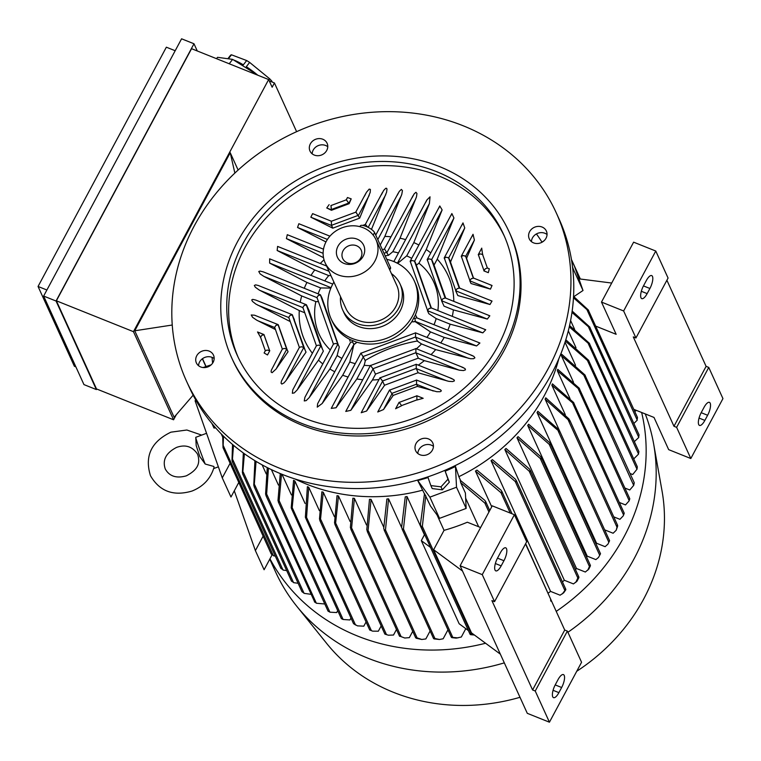 <?xml version="1.0" encoding="UTF-8"?>
<svg xmlns="http://www.w3.org/2000/svg" width="761" height="761" viewBox="0 0 761 761"><rect width="100%" height="100%" fill="white"/><g stroke="black" fill="none" stroke-linecap="round" stroke-linejoin="round"><path stroke-width="1.14" d="M536.429 233.931A179.263 160.114 155.5 0 1 542.032 242.217M558.774 358.916A179.263 160.114 155.5 0 1 544.22 395.768A179.263 160.114 155.5 0 1 458.854 476.681L460.595 480.505M445.233 471.164A176.01 157.213 -24.5 0 0 455.478 466.455L458.854 476.681M424.448 493.784L417.722 480.533A176.01 157.213 -24.5 0 0 428.024 477.556M422.783 490.122A179.263 160.114 155.5 0 1 295.03 478.992M491.73 506.797L475.454 471.049A179.263 160.114 -24.5 0 0 477.004 470.117L501.138 490.265L502.203 492.805L500.976 492.69L475.454 471.049M565.813 589.756L563.644 592.857L560.077 595.197L550.574 591.392A179.263 160.114 155.5 0 1 548.167 593.123M550.574 591.392L491.054 460.662A179.263 160.114 -24.5 0 0 492.424 459.654L515.539 479.325L516.567 481.799L515.273 481.542L491.054 460.662M575.773 582.384L578.446 576.733L578.912 577.57L576.952 581.271L573.452 583.915L564.339 580.263A179.263 160.114 155.5 0 1 562.446 581.918M564.339 580.263L504.828 449.542A179.263 160.114 -24.5 0 0 506.027 448.457L529.532 469.09L530.645 471.744L529.228 471.221L504.828 449.542M587.787 570.227L590.022 565.176L590.412 565.832L588.843 569.047L585.342 572.034L576.505 568.496A179.263 160.114 155.5 0 1 575.478 569.57M576.505 568.496L516.985 437.775A179.263 160.114 -24.5 0 0 518.051 436.633L540.7 456.629L541.727 459.092L540.272 458.502L516.985 437.775M598.488 557.471L600.515 553.761L598.488 557.471L595.873 559.611L587.216 556.148A179.263 160.114 155.5 0 1 586.569 556.957M587.216 556.148L527.696 425.418A179.263 160.114 -24.5 0 0 528.638 424.238L549.746 442.693L550.631 444.843L549.204 444.31L527.696 425.418M607.934 544.153L609.59 540.691L607.934 544.153L605.119 546.674L596.567 543.249A179.263 160.114 155.5 0 1 596.072 544.01M596.567 543.249L537.057 412.529A179.263 160.114 -24.5 0 0 537.865 411.292L558.897 429.784L559.754 431.868L537.057 412.529M559.354 430.412L545.104 399.116A179.263 160.114 -24.5 0 0 545.447 398.469A179.263 160.114 -24.5 0 0 545.789 397.832L569 418.969L570.008 421.394L545.104 399.116M430.859 485.585L432.219 488.572L442.35 489.837L449.342 482.198L444.862 470.355L447.982 479.202L440.99 486.84L430.859 485.585L427.796 476.881M449.342 482.198L447.982 479.202M442.35 489.837L440.99 486.84M215.62 427.853L213.993 428.043L211.939 423.535M221.242 433.913L222.564 436.804M196.519 401.323L195.073 400.743L222.269 477.889L230.012 463.459M222.269 477.889L230.973 497.009L238.716 482.579M201.684 435.111L186.864 430.013L170.911 432.172C151.239 441.675 144.428 456.191 150.478 475.72C159.61 491.387 173.441 496.505 191.981 491.064C203.311 486.526 210.654 478.64 214.003 467.397L213.898 466.474L205.204 464.039L199.82 456.61L196.205 445.613L195.758 437.366A17.769 0.628 69.6 0 0 198.859 447.202A17.769 0.628 69.6 0 0 205.204 464.039M195.758 437.366A17.769 0.628 69.6 0 1 195.777 437.309L196.614 436.995M234.293 490.816L255.392 550.631L263.125 536.191M255.392 550.631L264.096 569.751L272.077 554.864M223.544 436.224L223.03 447.677L222.669 435.359M572.548 266.987L573.356 269.299L572.852 269.651M573.861 296.647L583.012 290.502L573.356 269.299M583.012 290.502L574.555 266.531L571.511 259.834M547.045 234.521A9.398 8.39 -24.5 0 0 537.18 233.551A9.398 8.39 -24.5 0 0 531.435 241.627M433.437 446.393A9.398 8.39 -24.5 0 0 424.257 445.147A9.398 8.39 -24.5 0 0 417.827 453.499M214.164 358.593A9.398 8.39 -24.5 0 0 204.3 357.622A9.398 8.39 -24.5 0 0 198.554 365.699M327.763 146.721A9.398 8.39 -24.5 0 0 318.583 145.475A9.398 8.39 -24.5 0 0 312.153 153.827M556.253 212.833L559.088 219.063A203.13 181.432 155.5 0 1 508.709 429.033A203.13 181.432 155.5 0 1 282.407 474.445A203.13 181.432 155.5 0 1 189.346 387.387L186.502 381.156A203.13 181.432 155.5 0 1 236.88 171.187A203.13 181.432 155.5 0 1 463.183 125.774A203.13 181.432 155.5 0 1 556.253 212.833A203.13 181.432 155.5 0 1 505.875 422.802A203.13 181.432 155.5 0 1 279.572 468.215A203.13 181.432 155.5 0 1 186.502 381.156M529.019 238.231A9.398 8.39 155.5 0 1 534.679 227.168A9.398 8.39 155.5 0 1 546.369 231.059A9.398 8.39 155.5 0 1 546.617 231.677A9.398 8.39 155.5 0 1 540.957 242.74A9.398 8.39 155.5 0 1 529.266 238.849A9.398 8.39 155.5 0 1 529.019 238.231M421.423 438.907A9.398 8.39 155.5 0 1 432.762 442.94A9.398 8.39 155.5 0 1 427.007 454.745A9.398 8.39 155.5 0 1 415.658 450.721A9.398 8.39 155.5 0 1 421.423 438.907M213.736 355.748A9.398 8.39 155.5 0 1 208.076 366.812A9.398 8.39 155.5 0 1 196.386 362.921A9.398 8.39 155.5 0 1 196.138 362.312A9.398 8.39 155.5 0 1 201.798 351.249A9.398 8.39 155.5 0 1 213.489 355.14A9.398 8.39 155.5 0 1 213.736 355.748M321.332 155.073A9.398 8.39 155.5 0 1 309.993 151.049A9.398 8.39 155.5 0 1 315.748 139.234A9.398 8.39 155.5 0 1 327.097 143.268A9.398 8.39 155.5 0 1 321.332 155.073M509.08 231.791L510.032 233.865A152.343 136.076 155.5 0 1 472.248 391.344A152.343 136.076 155.5 0 1 302.526 425.409A152.343 136.076 155.5 0 1 232.723 360.115L231.782 358.041A152.343 136.076 155.5 0 1 269.556 200.562A152.343 136.076 155.5 0 1 439.287 166.497A152.343 136.076 155.5 0 1 509.08 231.791A152.343 136.076 155.5 0 1 471.297 389.271A152.343 136.076 155.5 0 1 301.575 423.325A152.343 136.076 155.5 0 1 231.782 358.041M304.333 418.189A146.255 130.635 155.5 0 1 237.327 355.511A146.255 130.635 155.5 0 1 273.599 204.329A146.255 130.635 155.5 0 1 436.529 171.634A146.255 130.635 155.5 0 1 503.535 234.312A146.255 130.635 155.5 0 1 467.264 385.494A146.255 130.635 155.5 0 1 304.333 418.189M238.288 357.584A146.255 130.635 155.5 0 1 276.424 207.639A146.255 130.635 155.5 0 1 438.422 175.791A146.255 130.635 155.5 0 1 504.467 236.405M416.876 399.886L401.608 405.575M421.299 397.651L423.183 398.298L416.923 400.01L416.857 395.872M395.615 408.781L399.106 402.284L401.675 405.699L395.663 408.695M382.602 381.156L384.524 385.389L366.593 411.016L382.602 381.156L380.005 377.684L361.218 412.728L366.583 411.016M418.15 372.709L384.467 385.256M450.502 378.15L453.937 379.691L454.412 380.88L452.681 381.575L448.847 381.356L418.208 372.833L416.277 368.6L416.191 364.405M490.331 300.509L492.025 301.071L489.979 304.524L457.837 295.563L455.668 290.788L457.171 288.628L459.425 288.134M461.975 225.104L462.992 222.906L464.752 227.948L450.483 262.088L459.673 288.124M471.953 236.604L473.038 234.283L474.398 240.067L466.55 258.321L473.523 278.069M490.179 284.852L492.034 285.48L490.474 289.123L470.992 283.53L469.775 280.838L471.268 278.678L473.532 278.184M488.315 272.657L483.872 270.887L485.375 268.728L487.43 268.034L489.294 268.785L488.315 272.657L483.872 270.887M481.703 248.238L482.598 254.497L487.363 268.015M478.631 255.449L478.269 254.631L480.153 253.898L482.598 254.497M437.223 388.433L440.486 389.784L441.38 390.888L440.105 391.715L436.776 391.715L417.58 386.455L416.609 384.334L416.524 380.139M383.525 409.542L377.751 411.986L389.556 389.984L393.114 395.577L383.525 409.542L392.153 393.456M417.523 386.331L393.057 395.454M348.081 377.018A78.716 70.307 155.5 0 1 342.697 375.249L322.188 403.492L317.261 407.145L317.641 403.682L350.421 342.526L352.305 341.784L353.047 340.633M336.048 407.763L331.254 408.391L360.904 353.085L365.366 360.638L364.177 365.29L356.842 378.978L336.048 407.763L363.501 356.557M362.769 379.72A78.716 70.307 155.5 0 1 356.842 378.978M350.821 410.322L345.76 411.444L370.455 365.385L373.052 368.857L375.515 374.26L372.433 379.996L350.821 410.322L373.052 368.857M461.642 367.011L465 368.533L465.494 369.827L463.487 370.569L459.406 370.198L424.334 360.647A78.716 70.307 155.5 0 1 418.265 365.128M379.016 379.539A78.716 70.307 155.5 0 1 372.433 379.996M470.897 355.121L473.761 356.291L474.902 357.813L473.608 358.697L470.612 358.745L435.673 349.594A78.716 70.307 155.5 0 1 431.021 354.645M478.412 342.526L479.915 343.021L476.576 345.951L444.215 337.408A78.716 70.307 155.5 0 1 440.752 342.935M484.205 329.247L485.737 329.76L482.835 332.861L450.151 324.186A78.716 70.307 155.5 0 1 447.839 330.179M488.239 315.263L489.827 315.796L487.344 319.068L453.366 309.879A78.716 70.307 155.5 0 1 452.3 316.367M450.883 215.677L451.872 213.546L453.937 217.998L437.242 259.14A78.716 70.307 155.5 0 1 453.813 301.375M438.821 208.057L439.801 205.955L442.131 209.922L426.255 249.513A78.716 70.307 155.5 0 1 430.745 252.947M425.856 202.131L426.835 200.029L430.032 196.814L429.404 203.548L413.822 242.597A78.716 70.307 155.5 0 1 418.864 245.004M444.367 258.207L455.687 290.293L444.367 258.207L446.089 257.208L448.543 257.836L450.483 262.088M445.061 260.157L444.205 257.941L446.089 257.208L448.733 257.817L450.664 262.05M461.404 256.552L469.794 280.343L461.404 256.552L463.116 255.553L465.77 256.162L466.731 258.283M462.089 258.502L461.242 256.286L463.116 255.553L465.58 256.181L466.55 258.321M478.431 254.897L483.901 270.393L478.431 254.897L480.153 253.898L482.769 254.45M415.848 348.671L415.944 352.866L418.398 358.279L424.334 360.647M418.331 358.127L375.439 374.108M415.516 332.947L415.601 337.142L417.466 341.223L421.508 343.924A62.973 56.247 155.5 0 1 416.41 348.795M435.673 349.594L421.508 343.924M417.713 340.947C398.688 344.305 381.118 350.85 365.004 360.59M355.235 363.653A62.973 56.247 155.5 0 1 349.813 361.979L342.697 375.249M322.188 403.492L353.951 344.257L349.813 361.979M415.382 321.656L411.634 321.836A45.708 40.818 155.5 0 1 356.938 342.222L354.074 344.514M444.215 337.408L430.469 331.91L415.477 321.855L414.85 318.478L413.575 318.069M430.469 331.91A62.973 56.247 155.5 0 1 426.911 337.399M352.571 340.567L357.175 342.393M350.031 341.204L349.603 339.292A45.708 40.818 155.5 0 1 332.243 321.332L331.102 318.84A45.708 40.818 155.5 0 1 333.889 282.065M349.48 339.311L353.675 341.004M386.769 259.33A45.708 40.818 155.5 0 1 393.361 261.375A45.708 40.818 155.5 0 1 414.298 280.961A45.708 40.818 155.5 0 1 402.959 328.21A45.708 40.818 155.5 0 1 352.048 338.426A45.708 40.818 155.5 0 1 331.102 318.84M391.42 273.608A31.486 28.119 155.5 0 1 400.029 283.948L401.361 286.859A31.486 28.119 155.5 0 1 400.172 310.897A31.486 28.119 155.5 0 1 371.282 328.609A31.486 28.119 155.5 0 1 344.048 312.952L342.726 310.041A31.486 28.119 155.5 0 1 340.576 296.752M400.029 283.948A31.486 28.119 155.5 0 1 398.84 307.986A31.486 28.119 155.5 0 1 369.96 325.698A31.486 28.119 155.5 0 1 342.726 310.041M375.982 239.696L396.795 285.423A27.929 24.951 155.5 0 1 395.739 306.75A27.929 24.951 155.5 0 1 370.122 322.455A27.929 24.951 155.5 0 1 345.96 308.566L325.137 262.84A27.929 24.951 155.5 0 1 326.193 241.513A27.929 24.951 155.5 0 1 351.82 225.808A27.929 24.951 155.5 0 1 375.982 239.696A27.929 24.951 155.5 0 1 374.926 261.023A27.929 24.951 155.5 0 1 349.299 276.738A27.929 24.951 155.5 0 1 325.137 262.84M363.14 256.305A14.421 12.88 155.5 0 1 344.039 263.43A14.421 12.88 155.5 0 1 337.979 246.231A14.421 12.88 155.5 0 1 357.08 239.116A14.421 12.88 155.5 0 1 363.14 256.305M360.8 257.836A10.159 9.075 155.5 0 1 351.477 263.553A10.159 9.075 155.5 0 1 342.697 258.502A10.159 9.075 155.5 0 1 343.078 250.75A10.159 9.075 155.5 0 1 352.4 245.032A10.159 9.075 155.5 0 1 361.18 250.084A10.159 9.075 155.5 0 1 360.8 257.836M359.896 226.654L360.324 225.865A8.124 2.369 28.2 0 1 365.965 226.378A8.124 2.369 28.2 0 1 374.574 232.543L390.469 267.463A8.124 2.369 28.2 0 1 390.536 268.462L389.746 269.936M394.208 261.499L394.873 262.022L394.046 261.175L426.835 200.029M413.822 242.597L406.707 255.877L397.851 263.23L395.178 262.155L397.708 263.411M331.102 287.534L331.758 286.069M411.577 322.122L413.927 317.689M413.356 318.764L415.563 314.683M414.298 280.961L415.43 283.463A45.708 40.818 155.5 0 1 415.439 314.75L416.866 317.775L414.85 318.478M417.104 317.984L479.915 343.021M450.151 324.186L436.167 318.593A62.973 56.247 155.5 0 1 434.046 324.652M406.707 255.877A62.973 56.247 155.5 0 1 411.701 258.36M436.167 318.593L428.814 313.665L427.454 310.688L428.957 308.528L431.211 308.034M410.312 261.518L427.473 310.193L410.312 261.518L412.024 260.519L414.479 261.147L416.324 265.18L431.344 307.977M426.255 249.513L418.921 263.201L416.324 265.18M418.921 263.201A62.973 56.247 155.5 0 1 437.86 310.583M410.997 263.468L410.15 261.261L412.024 260.519L414.669 261.128L416.533 265.209M412.005 197.86L414.136 193.903L415.925 192.295L416.961 193.532L416.457 196.899L400.039 238.193L392.8 251.701L388.452 255.325L385.161 255.81M392.8 251.701A62.973 56.247 155.5 0 1 398.45 252.966M324.757 280.895A62.973 56.247 155.5 0 1 328.742 275.577L314.759 269.984L277.156 250.502L277.594 246.412L326.593 266.036M330.949 275.606L328.742 275.577M384.657 249.199L388.367 255.239M384.533 249.018L388.452 255.325M331.006 287.772L331.777 286.041M341.908 358.412A62.973 56.247 155.5 0 1 337.142 355.501L329.894 369.009L309.232 397.565L306.188 400.609L304.267 400.942L304.895 397.337L333.394 344.181L335.268 343.449L337.922 344.058L339.282 347.035L337.142 355.501M316.985 297.446L333.442 344.115L316.985 297.446L318.345 295.43L320.391 294.745L321.96 297.922L338.255 344.781M318.117 293.841A62.973 56.247 155.5 0 1 320.666 287.943L306.93 282.445L269.641 263.097L269.651 258.835L332.671 284.062M330.873 288.086L320.666 287.943M317.708 299.492L316.842 297.589L318.345 295.43L320.448 295.049L321.827 298.074M330.303 349.955A62.973 56.247 155.5 0 1 315.853 301.613L301.689 295.943L263.839 276.376L260.119 273.884L258.769 271.506L260.053 271.068L263.354 271.905L320.391 294.745M318.469 301.67L315.853 301.613M353.951 344.257L352.305 341.784M370.303 365.661A62.973 56.247 155.5 0 1 364.177 365.29M445.318 298.084L443.064 298.578L441.561 300.738L444.015 306.141L453.366 309.879M427.34 259.862L441.58 300.243L427.34 259.862L429.052 258.864L431.516 259.491L433.979 264.895L445.689 298.122M428.024 261.813L427.178 259.596L429.052 258.864L431.706 259.472L433.979 264.895M437.242 259.14L434.16 264.876M400.039 238.193A78.716 70.307 155.5 0 1 405.603 239.62M320.276 263.506A78.716 70.307 155.5 0 1 324.015 259.796M397.232 195.301L399.268 191.43L401.351 189.403L402.445 190.621L401.779 194.397L384.847 236.414A78.716 70.307 155.5 0 1 390.983 236.776M384.847 236.414L380.243 245.004M323.511 257.684L286.412 238.612L287.278 234.692L323.501 249.199M310.973 275.377A78.716 70.307 155.5 0 1 314.759 269.984M304.276 288.295A78.716 70.307 155.5 0 1 306.93 282.445M300.243 302.279A78.716 70.307 155.5 0 1 301.689 295.943M302.878 307.396L316.405 345.77L302.878 307.396L304.238 305.38L306.493 304.885L308.956 310.288L322.474 349.204M323.349 351.116L318.507 360.143L297.171 389.946L294.26 392.914L292.348 393.285L292.785 389.832L316.367 345.836L318.241 345.104L320.885 345.713L323.349 351.116M322.797 363.958A78.716 70.307 155.5 0 1 318.507 360.143M303.601 309.442L302.735 307.539L304.238 305.38L306.341 304.999L308.795 310.402M304.771 312.781L299.263 310.574L259.197 290.027L255.296 287.211L254.326 285.451L255.658 284.871L258.274 285.48L306.283 304.695M312.371 353.285A78.716 70.307 155.5 0 1 299.263 310.574M334.754 371.758A78.716 70.307 155.5 0 1 329.894 369.009M274.664 327.297L282.35 349.08L274.664 327.297L276.024 325.28L278.279 324.785L287.192 349.822M275.463 329.551L256.733 320.172L252.585 317.327L251.235 314.987L254.555 315.206L278.069 324.595M276.1 369.018L272.115 372.69L271.106 372.024L271.277 370.322L282.302 349.147L284.176 348.414L286.83 349.023L288.058 351.715L276.1 369.018L286.83 349.023M346.388 199.705L347.463 197.527L351.202 198.859L349.137 203.682L331.435 210.283L326.754 207.972L329.123 204.652M346.331 199.829L349.023 203.52M364.529 196.081L366.46 192.286L369.18 189.109L370.379 189.422L370.217 192.324L359.677 218.141L332.757 228.176L310.83 217.189L312.619 213.641L331.416 221.242M325.974 241.931L297.551 227.472L298.854 223.724L329.922 236.167M381.461 194.607L383.706 190.383L385.741 188.3L386.617 188.3L386.978 189.118L386.598 192.181L371.473 229.403M288.771 317.347L299.377 347.425L288.771 317.347L290.131 315.33L292.386 314.835L305.18 350.279M290.264 321.58L255.924 304.105L252.471 301.413L251.729 299.91L252.728 299.377L255.744 300.062L292.176 314.645M286.079 380.519L283.967 382.926L281.836 384.067L281.037 383.163L281.427 381.147L299.33 347.492L301.213 346.759L303.858 347.368L306.036 352.143L286.079 380.519L303.858 347.368M260.395 337.332L261.917 335.23L260.557 337.247L265.313 350.735L260.557 337.256L257.522 331.967L259.739 332.966M267.501 354.968L264.115 352.971L265.266 350.811L267.149 350.07L269.794 350.678L267.501 354.968L269.794 350.678M269.499 350.383L264.019 334.85L261.917 335.23L263.962 334.545L269.565 350.431M264.019 334.85L264.248 335.354M289.494 319.392L288.628 317.489L290.131 315.33L292.234 314.949L294.393 319.706M365.556 224.609L367.62 227.111M365.432 224.419L367.649 227.13M332.738 227.977L331.53 225.304L331.282 221.289L355.967 212.091L359.553 217.979M332.757 228.176L331.53 225.484L331.33 221.128M355.882 212.119L359.677 218.141M331.425 210.084L330.94 205.565L346.417 199.791L349.137 203.682M331.435 210.283L330.987 205.403M275.387 329.342L274.521 327.439L276.024 325.28L278.126 324.899L279.344 327.572M455.478 466.455L456.514 487.23L429.879 497.152L417.722 480.533M425.77 495.611L422.355 526.441L421.499 527.145L420.405 524.548L424.495 493.585L430.507 506.017L439.535 518.355L429.879 497.152M439.535 518.355L466.16 508.424L456.514 487.23M203.073 367.544L211.197 364.814M172.252 325.023L134.754 330.788L230.231 152.723L234.864 173.08M230.231 152.723L238.126 170.045M296.619 131.682L274.436 82.959L272.143 87.239L268.643 79.553L133.46 331.672L173.575 419.787L176.295 414.716M193.142 395.178L174.117 417.247L134.754 330.788M268.643 79.553L191.563 48.685L56.371 300.804L96.495 388.928L173.575 419.787M197.27 50.968L193.988 43.767L56.048 301.023L96.362 389.565L96.666 388.995M193.988 43.767L181.584 38.801L43.643 296.058L83.957 384.6L96.362 389.565M75.891 366.878L74.378 366.279L38.05 286.469L166.355 47.192L175.192 50.73M38.05 286.469L46.887 290.008M43.643 296.058L56.048 301.023M56.371 300.804L133.46 331.672M269.251 80.885L274.436 82.959M257.037 74.901L256.219 74.578M256.419 74.321L232.628 59.387L229.232 63.772M232.628 59.387L217.541 57.322L216.495 58.673M228.357 58.797L231.458 54.802A29.451 6.716 37.8 0 0 230.583 55.22L227.862 58.73M271.344 81.722L271.81 81.113L272.257 82.083M231.458 54.802L246.669 60.547A29.451 6.716 37.8 0 1 249.646 62.412L269.717 78.83A29.451 6.716 37.8 0 1 271.81 81.113M246.669 60.547L243.339 64.837A29.451 6.716 -142.2 0 0 233.541 59.957M269.717 78.83L268.833 79.962M257.798 75.206A29.451 6.716 -142.2 0 0 246.307 66.711L249.646 62.412M271.458 553.856L271.629 554.436M223.03 447.677L271.173 553.865M271.201 553.913L273.618 555.568M466.16 508.424L465.399 493.014L460.662 482.607L460.243 480.267L484.966 500.481L486.06 503.078L484.9 503.135L460.662 482.607M478.659 526.745L465.656 498.189M437.023 514.921L444.044 530.35L433.646 549.737L462.488 571.007M480.61 527.525L467.349 522.217A179.263 160.114 155.5 0 1 444.044 530.35M482.255 574.641L514.388 514.712L492.243 505.846L460.11 565.765L527.287 713.323L549.432 722.199L535.24 691.026L532.586 689.961L491.901 600.591L494.555 601.656L482.255 574.641L460.11 565.765M514.388 514.712L526.688 541.727L494.555 601.656M525.518 543.925L564.719 630.032L567.373 631.097L581.566 662.27L549.432 722.199M558.897 692.643A9.646 3.301 -68.2 0 1 553.513 697.647A9.646 3.301 -68.2 0 1 555.302 684.738L558.051 679.602A9.646 3.301 -68.2 0 1 563.435 674.598A9.646 3.301 -68.2 0 1 561.647 687.506L558.897 692.643L553.076 690.303M567.373 631.097L535.24 691.026M564.719 630.032L532.586 689.961M501.176 565.861A9.646 3.301 -68.2 0 1 495.792 570.874A9.646 3.301 -68.2 0 1 497.589 557.965L500.338 552.828A9.646 3.301 -68.2 0 1 505.723 547.825A9.646 3.301 -68.2 0 1 503.934 560.724L501.176 565.861L495.354 563.53M433.646 549.737L471.497 632.867L500.338 654.137M617.247 527.535L617.323 525.309L617.694 525.918L616.182 530.284L617 527.202L568.315 420.253M604.653 529.856L613.128 533.242L616.182 530.284M562.322 593.903L565.813 589.309L516.243 480.429M565.166 589.233L565.28 590.498M550.964 599.82L525.651 543.668M550.583 599.925L550.831 601.171M573.556 296.41L588.415 310.079L588.881 311.316L573.48 297.789M637.414 417.285L588.881 311.316M637.052 420.101L637.442 417.409M637.48 418.074L637.309 417.494M666.893 280.248L706.103 366.355L708.757 367.42L676.624 427.349L690.817 458.522L668.672 449.646L654.003 417.437L633.808 409.351M676.624 427.349L673.97 426.284L633.285 336.914L635.939 337.979L668.072 278.05L655.773 251.035L623.639 310.964L635.939 337.979M623.639 310.964L601.494 302.088L616.153 334.307L595.958 326.222M655.773 251.035L633.618 242.169L601.494 302.088M690.817 458.522L722.95 398.593L708.757 367.42M647.154 293.622A9.646 3.301 -68.2 0 1 641.77 298.635A9.646 3.301 -68.2 0 1 643.559 285.727L646.308 280.59A9.646 3.301 -68.2 0 1 651.692 275.587A9.646 3.301 -68.2 0 1 649.904 288.486L647.154 293.622L641.333 291.292M706.103 366.355L673.97 426.284M704.867 420.405A9.646 3.301 -68.2 0 1 699.483 425.409A9.646 3.301 -68.2 0 1 701.271 412.5L704.03 407.363A9.646 3.301 -68.2 0 1 709.414 402.36A9.646 3.301 -68.2 0 1 707.625 415.268L704.867 420.405L699.045 418.065M578.902 278.84L611.701 283.044M471.316 634.722L470.431 633.685M420.814 526.079L470.089 634.313L471.259 633.856L473.913 634.645M223.268 445.613L273.408 555.749L275.311 556.129M474.417 635.016L470.545 634.684M424.752 534.745A179.263 160.114 155.5 0 1 424.438 534.793L421.309 540.633L459.159 623.763L468.376 630.565M421.309 540.633L430.536 547.435M465.799 628.662L461.328 637.014L456.22 638.118L451.815 637.642M407.03 496.553L403.454 529.038L402.674 529.903L401.608 527.363L405.252 496.857A179.263 160.114 -24.5 0 0 407.03 496.553L424.438 534.793M402.017 528.895L451.349 637.271L457.989 637.889M452.69 637.747L451.682 636.795M565.29 414.659L551.868 385.18A179.263 160.114 -24.5 0 0 552.429 383.848L573.661 402.559L574.441 404.471L551.868 385.18M570.056 398.697L557.328 370.731A179.263 160.114 -24.5 0 0 557.765 369.351L579.273 388.234L580.006 390.051L557.328 370.731M573.509 382.269L561.428 355.739A179.263 160.114 -24.5 0 0 561.742 354.303L585.028 375.03L585.789 376.904L561.428 355.739M575.544 365.299L565.043 342.231M576.001 347.729L568.315 330.845M574.65 329.446L570.607 320.552M572.167 311.068L589.794 327.04L590.336 328.429L571.977 312.438M639.04 434.778L590.336 328.429M638.631 437.432L639.059 434.921M569.57 325.556L589.404 343.287L590.013 344.819L569.266 326.897M638.898 451.558L590.013 344.819M638.441 454.051L638.898 451.73M565.813 339.777L588.672 360.353L589.404 362.16L565.394 341.099M637.28 466.693L589.404 362.16M587.597 360.79L636.986 469.242L632.695 474.531L630.041 473.466M636.938 469.366L637.233 466.835M637.29 467.149L636.986 469.242M634.217 482.626L585.789 376.904M633.78 485.014L634.132 482.788M634.208 483.054L633.694 485.385L584.077 375.725M629.766 498.693L580.006 390.051M619.34 502.46L625.485 504.914L629.09 500.919L629.661 498.893M629.708 499.016L629.09 500.919M624.22 513.161L574.441 404.471M623.62 514.988L624.058 513.352M624.172 513.504L623.24 515.872L619.92 519.325L613.775 516.862M623.24 515.872L623.563 514.959L572.9 403.672M633.694 485.385L629.766 489.989L624.914 488.048M588.301 343.639L638.565 454.07L634.16 458.474L633.399 458.17M634.37 441.608L638.793 437.461L588.586 327.173M633.903 423.477L637.242 420.139L587.102 310.003M636.424 410.398L634.779 411.501M542.003 242.179L544.229 240.59M254.516 460.443L254.849 461.185M262.117 464.866L266.236 473.913M271.392 469.623L278.45 485.109M282.008 474.284L291.406 494.926M294.84 480.981L291.986 509.756L291.206 507.844L293.575 480.334A179.263 160.114 -24.5 0 0 294.84 480.981L305.066 503.44M308.719 487.221L306.388 519.658L305.37 517.223L307.387 486.688A179.263 160.114 -24.5 0 0 308.053 486.954A179.263 160.114 -24.5 0 0 308.719 487.221L319.411 510.707M323.254 492.215L320.333 521.104L319.477 519.021L321.865 491.806A179.263 160.114 -24.5 0 0 323.254 492.215L334.421 516.738M338.474 495.953L335.42 525.052L334.536 522.902L337.018 495.658A179.263 160.114 -24.5 0 0 338.474 495.953L350.117 521.523M354.398 498.369L351.401 530.027L350.374 527.563L352.876 498.208A179.263 160.114 -24.5 0 0 354.398 498.369L366.507 524.985M371.073 499.397L367.896 532.405L366.783 529.751L369.475 499.359A179.263 160.114 -24.5 0 0 371.073 499.397L383.658 527.04M388.576 498.864L385.475 529.922L384.752 530.931L383.725 528.457L386.892 498.988A179.263 160.114 -24.5 0 0 388.576 498.864L401.618 527.525M306.702 517.756L355.397 624.714L357.47 625.865L353.523 623.639L355.634 625.038M306.388 519.658L353.523 623.639M233.503 445.29L232.276 461.613L280.857 568.324M232.552 461.784L232.01 460.386L232.524 444.462M280.914 568.41L283.235 569.894M439.497 639.487L433.998 638.888L433.608 638.241L439.497 639.487L443.159 638.774L447.963 629.823M421.794 639.478L416.162 638.232L415.687 637.395L421.794 639.478L425.856 638.926L430.108 630.993M404.785 638.013L399.696 636.12L404.785 638.013L409.332 637.642L412.719 631.316M388.414 635.216L384.866 634.094L388.414 635.216L393.504 635.035L396.481 629.49M372.652 631.154L369.932 630.041L372.652 631.154L378.341 631.202L381.156 625.951M291.986 509.756L341.328 618.579M341.527 618.664L343.259 619.492M341.537 618.703L343.125 619.492L349.927 619.958L350.973 618.027M281.522 474.084L279.163 500.728L278.716 502.346L278.298 501.87L328.048 611.14M278.716 502.346L277.984 500.538L280.267 473.57M328.219 611.254L330.055 612.129M268.452 468.186L266.645 494.041L266.35 495.972L265.95 495.544L314.769 602.122M266.35 495.972L265.589 494.098L267.263 467.587M314.474 601.932L316.566 603.245M256.057 461.385L254.126 486.65L301.946 591.678M254.488 486.992L253.755 485.185L254.935 460.7M302.041 591.773L304.314 593.342M232.828 459.777L283.025 570.056L286.697 570.598M244.386 453.727L242.673 473.903L291.473 581.09M243.292 472.229L293.565 582.66L298.122 583.278M291.549 581.195L293.765 582.526M254.697 484.871L304.086 593.352L310.907 594.303M266.645 494.041L316.357 603.245L324.091 603.92M324.452 603.245L324.091 603.93M337.713 610.636L336.676 612.557L329.903 612.186L279.163 500.728M366.06 621.984L363.815 626.17L357.47 625.865M242.997 474.16L242.388 472.629L243.33 452.966M641.647 412.491A201.094 179.615 155.5 0 1 624.01 536.828A201.094 179.615 155.5 0 1 556.224 611.378M485.575 643.245A201.094 179.615 155.5 0 1 269.955 558.812M645.271 413.946A201.094 179.615 155.5 0 1 653.613 443.796A201.094 179.615 155.5 0 1 634.046 558.85A201.094 179.615 155.5 0 1 567.915 632.277M653.613 443.796L662.041 490.988A188.909 168.733 155.5 0 1 643.654 599.069A188.909 168.733 155.5 0 1 576.743 671.269M519.991 697.304A188.909 168.733 155.5 0 1 326.821 643.606L296.771 606.26A201.094 179.615 155.5 0 1 275.587 571.93L269.775 559.154M504.315 662.86A201.094 179.615 155.5 0 1 296.771 606.26M355.644 343.449L353.884 344.115M413.47 321.903L415.211 321.247M416.381 316.471L416.838 317.765M413.052 401.342L405.489 404.167M416.219 368.448L382.526 381.004M447.183 380.976L416.277 368.6M448.543 257.836L459.149 287.915M489.979 304.524L455.668 290.788M448.733 257.817L464.752 227.948M465.58 256.181L473.256 277.965M465.77 256.162L474.398 240.067M490.474 289.123L469.775 280.838M483.844 258.027L486.241 264.838M416.552 384.181L392.077 393.304M433.266 391.002L416.609 384.334M458.854 370.055L415.944 352.866M415.877 352.714L372.976 368.705M468.605 358.355L415.601 337.142M415.544 336.98L363.425 356.405M390.469 267.463L389.47 269.318M374.574 232.543L373.185 235.12M397.451 262.802L397.661 263.392M414.479 261.147L430.945 307.815M384.02 253.308L386.988 252.205M337.618 343.763L320.448 295.049M476.576 345.951L415.268 321.408M482.835 332.861L427.454 310.688M487.344 319.068L441.561 300.738M431.516 259.491L445.052 297.865M431.706 259.472L453.937 217.998M414.669 261.128L442.131 209.922M397.642 262.783L429.404 203.548M387.092 252.348L415.791 198.83M377.779 239.601L401.266 195.805M323.121 253.308L286.412 238.612M328.971 271.249L277.156 250.502M330.949 287.639L269.641 263.097M316.842 297.589L263.839 276.376M320.59 345.418L306.341 304.999M302.735 307.539L259.815 290.36M297.171 389.946L320.885 345.713M309.232 397.565L337.922 344.058M303.563 347.073L292.234 314.949M288.628 317.489L257.722 305.113M327.43 239.439L297.551 227.472M368.181 227.396L385.779 194.588M331.53 225.304L358.345 215.315M331.53 225.484L310.83 217.189M358.45 215.449L369.171 195.444M331.187 209.57L348.795 203.016M331.197 209.751L326.754 207.972M348.899 203.149L351.202 198.859M286.526 348.728L278.126 324.899M274.521 327.439L257.865 320.771M202.502 358.669L205.822 365.965M561.647 687.506L555.207 684.919M503.934 560.724L497.485 558.146M484.9 503.135L488.942 512.001M558.289 431.24L608.8 542.184M549.204 444.31L599.639 555.092M540.272 458.502L589.452 566.526M529.228 471.221L577.846 578.008M515.273 481.542L564.7 590.108M500.976 492.69L510.241 513.047M649.904 288.486L643.464 285.908M707.625 415.268L701.176 412.681M575.23 268.433L579.844 278.564M422.355 526.441L471.259 633.856M403.454 529.038L452.624 637.033M578.436 389.185L629.176 500.643M385.475 529.922L434.902 638.489M368.495 531.13L417.114 637.918M351.972 528.686L401.152 636.71M336.02 523.768L386.455 634.55M320.885 519.725L371.397 630.669M292.462 508.205L343.125 619.492M212.595 363.197L212.043 357.356M213.67 468.576L218.369 466.826M197.622 454.26C192.476 446.517 185.465 444.234 176.581 447.401C166.012 452.843 162.245 460.034 165.27 468.985C169.408 476.329 176.419 478.612 186.302 475.844C199.344 469.08 200.019 461.917 197.622 454.26M196.224 437.147L206.545 433.294M416.6 395.92L399.268 402.379M423.183 398.298L416.743 395.72M415.925 364.452L380.177 377.779M452.091 378.674L416.067 364.253M492.025 301.071L459.216 287.934M444.205 257.941L462.992 222.906M461.242 256.286L473.038 234.283M492.034 285.48L473.323 277.984M489.294 268.785L487.43 268.034M478.269 254.631L481.751 248.134M416.267 380.186L389.718 390.079M438.926 389.004L416.41 379.986M463.164 367.515L415.734 348.519M415.592 348.719L370.626 365.48M415.259 332.985L361.075 353.18M393.627 261.489L394.16 261.289M382.422 249.798L384.609 248.99M472.4 355.615L415.401 332.785M485.737 329.76L431.002 307.834M489.827 315.796L445.109 297.884M427.178 259.596L451.872 213.546M410.15 261.261L439.801 205.955M384.495 248.876L413.004 195.72M375.734 235.111L398.269 193.094M264.115 352.971L265.266 350.811M263.962 334.545L257.522 331.967M362.74 225.427L365.508 224.39M365.404 224.276L382.555 192.286M355.853 211.977L365.718 193.589M346.303 199.686L347.463 197.527M202.35 358.783L205.651 366.031M485.661 501.575L489.732 510.517M569.78 420.234L617.609 525.299M559.563 430.821L609.59 540.691M550.412 443.73L600.515 553.761M541.423 457.789L590.374 565.318M530.284 470.308L578.855 577M501.841 491.359L512.039 513.77M571.454 259.491L580.158 278.602M384.124 529.989L433.542 638.517M367.249 531.425L415.639 637.718M350.811 529.161L399.601 636.329M334.897 524.339L384.866 634.094M319.829 520.448L369.732 630.051"/></g></svg>
